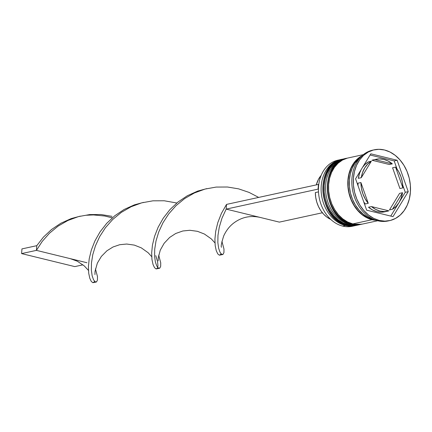 <?xml version="1.0" encoding="UTF-8"?>
<svg xmlns="http://www.w3.org/2000/svg" width="432" height="432" viewBox="0 0 432 432"><rect width="100%" height="100%" fill="white"/><g stroke="black" fill="none" stroke-linecap="round" stroke-linejoin="round"><path stroke-width="0.65" d="M357.512 225.131L357.07 225.234A33.82 26.32 -102.3 0 1 347.468 225.067L347.171 225.131A1.447 0.853 103.7 0 1 346.918 225.126A1.447 0.853 -76.3 0 0 347.171 225.131A33.82 26.32 77.7 0 0 356.778 225.299A33.82 26.32 77.7 0 0 356.924 225.266M347.468 225.067A33.82 26.32 -102.3 0 1 323.293 191.722A33.82 26.32 -102.3 0 1 342.7 159.138L342.403 159.203A33.82 26.32 77.7 0 0 322.996 191.786A33.82 26.32 77.7 0 0 347.171 225.131L347.468 225.067A33.82 26.32 77.7 0 1 323.492 193.801A33.82 26.32 77.7 0 1 339.568 160.083M346.394 224.3A1.447 0.853 -76.3 0 0 346.556 224.824M347.171 225.131A33.82 26.32 -102.3 0 1 323.195 193.865A33.82 26.32 -102.3 0 1 339.271 160.148M361.962 224.165L361.519 224.267A33.82 26.32 -102.3 0 1 351.918 224.1L351.621 224.165A1.447 0.853 103.7 0 1 351.367 224.159A1.447 0.853 -76.3 0 0 351.621 224.165A33.82 26.32 77.7 0 0 361.222 224.332A33.82 26.32 77.7 0 0 361.373 224.3M351.918 224.1A33.82 26.32 -102.3 0 1 327.737 190.755A33.82 26.32 -102.3 0 1 347.144 158.171A33.82 26.32 -102.3 0 1 347.593 158.08L346.847 158.231A33.82 26.32 77.7 0 0 327.44 190.82A33.82 26.32 77.7 0 0 351.621 224.165L351.918 224.1A33.82 26.32 77.7 0 1 327.937 192.834A33.82 26.32 77.7 0 1 344.018 159.116M350.843 223.333A1.447 0.853 -76.3 0 0 351 223.857M351.621 224.165A33.82 26.32 -102.3 0 1 327.645 192.899A33.82 26.32 -102.3 0 1 343.721 159.181M353.651 225.931A33.82 26.32 -102.3 0 1 342.727 226.098A33.82 26.32 77.7 0 0 352.328 226.265L354.996 225.682A33.82 26.32 -102.3 0 1 345.395 225.515A33.82 26.32 77.7 0 0 355.876 225.472A33.82 26.32 -102.3 0 1 354.996 225.682M341.507 159.413A33.82 26.32 77.7 0 0 321.176 191.597A33.82 26.32 77.7 0 0 345.395 225.515L345.821 224.829L345.395 225.515L342.727 226.098L345.395 225.515A33.82 26.32 -102.3 0 1 321.214 192.17A33.82 26.32 -102.3 0 1 340.621 159.586L337.954 160.169A33.82 26.32 77.7 0 0 318.546 192.753A33.82 26.32 77.7 0 0 342.727 226.098A33.82 26.32 -102.3 0 1 318.492 191.884A33.82 26.32 -102.3 0 1 339.298 159.921M345.956 158.447A33.82 26.32 77.7 0 0 325.625 190.631A33.82 26.32 77.7 0 0 349.844 224.548A33.82 26.32 -102.3 0 1 325.663 191.203A33.82 26.32 -102.3 0 1 345.071 158.62L343.586 158.944A33.82 26.32 77.7 0 0 324.178 191.527A33.82 26.32 77.7 0 0 348.359 224.872L349.844 224.548L350.271 223.862L349.844 224.548A33.82 26.32 77.7 0 0 360.32 224.505A33.82 26.32 -102.3 0 1 359.446 224.716A33.82 26.32 -102.3 0 1 349.844 224.548L348.359 224.872A33.82 26.32 77.7 0 0 357.961 225.04L359.446 224.716M388.859 220.779A36.239 28.199 -102.3 0 1 377.833 220.774A36.239 28.199 77.7 0 0 388.125 220.952L389.605 220.633A36.239 28.199 -102.3 0 1 379.318 220.45L377.833 220.774L379.318 220.45L384.928 221.135L390.42 220.439L395.582 218.387L400.226 215.06L404.163 210.589L407.241 205.146L409.347 198.931L410.4 192.191L410.357 185.188L409.223 178.178L407.036 171.445L403.882 165.24L399.886 159.802L395.199 155.342L389.999 152.026L384.491 149.99A36.239 28.199 -102.3 0 1 410.4 185.717A36.239 28.199 -102.3 0 1 389.605 220.633M363.339 154.645L348.035 157.977A33.82 26.32 77.7 0 0 328.628 190.561A33.82 26.32 77.7 0 0 352.809 223.906L372.076 219.715L376.24 220.325A33.82 26.32 -102.3 0 1 372.076 219.715L352.809 223.906A33.82 26.32 77.7 0 0 362.41 224.073L377.714 220.747M373.675 219.364L373.561 219.391A33.82 26.32 77.7 0 0 373.95 219.483L373.675 219.364M361.816 156.098L357.518 159.181L353.867 163.323L351.016 168.372L349.061 174.128L348.084 180.371L348.127 186.867L349.18 193.358L351.205 199.6L354.127 205.351L357.831 210.389L362.173 214.52L366.989 217.593L372.098 219.478A33.577 26.131 -102.3 0 1 348.948 192.343A33.577 26.131 -102.3 0 1 358.808 158.09M376.256 159.257L373.291 159.899A26.573 20.682 77.7 0 0 371.957 160.25L374.922 159.602A26.573 20.682 -102.3 0 1 376.256 159.257A26.573 20.682 -102.3 0 1 383.8 159.386A26.573 20.682 -102.3 0 1 392.337 163.863L389.372 164.511L371.957 160.25L373.399 159.878M318.492 191.884L315.349 192.564A26.093 20.304 77.7 0 0 330.766 219.424L326.803 217.053L323.568 214.142L320.755 210.584L318.46 206.501L316.759 202.036L315.711 197.338L315.349 192.564L318.492 191.884M399.568 193.379L402.532 192.731A26.573 20.682 -102.3 0 1 392.456 209.245L389.491 209.893L399.568 193.379L402.532 192.731L392.456 209.245L396.079 206.393L399.055 202.565L401.236 197.942L402.532 192.731L392.456 209.245L389.491 209.893L399.568 193.379M387.553 211.189A26.573 20.682 -102.3 0 0 388.886 210.838L371.477 206.577L375.597 209.374L380.009 211.059L384.507 211.55L388.886 210.838L371.477 206.577L368.507 207.225A26.573 20.682 77.7 0 0 384.588 211.831L387.553 211.189A26.573 20.682 -102.3 0 1 371.477 206.577L368.507 207.225L372.632 210.017L377.044 211.702L381.542 212.198L384.685 211.81M363.771 201.971A26.573 20.682 77.7 0 0 365.294 203.969L368.258 203.326A26.573 20.682 -102.3 0 1 360.92 182.552L357.955 183.2A26.573 20.682 77.7 0 0 358.069 185.825L357.955 183.2L360.92 182.552L361.422 188.201L362.858 193.709L365.175 198.833L368.258 203.326L360.92 182.552L368.258 203.326L365.294 203.969L363.771 201.976M358.312 178.351L361.276 177.709A26.573 20.682 -102.3 0 1 371.353 161.195L368.388 161.843A26.573 20.682 77.7 0 0 362.551 167.357L364.765 164.695L368.388 161.843L371.353 161.195L367.729 164.052L364.754 167.875L362.572 172.498L361.276 177.709L371.353 161.195L361.276 177.709L358.312 178.351L359.608 173.146L361.093 169.749A26.573 20.682 77.7 0 0 358.312 178.351M374.922 159.602L392.337 163.863L388.211 161.071L383.8 159.386L379.301 158.89L374.922 159.602L392.337 163.863L389.372 164.511L371.957 160.25L374.922 159.602M384.491 149.99L378.88 149.31L373.388 150.007L368.226 152.053L363.582 155.38L359.651 159.851L356.567 165.299L354.461 171.509L353.408 178.249L353.452 185.258L354.586 192.262L356.773 198.995L359.926 205.2L363.922 210.638L368.609 215.104L373.81 218.414L379.318 220.45A36.239 28.199 -102.3 0 1 353.408 184.723A36.239 28.199 -102.3 0 1 374.204 149.812A36.239 28.199 -102.3 0 1 384.491 149.99M408.229 191.662L392.996 216.626L366.671 210.184L355.579 178.783L370.813 153.819L397.138 160.256L408.229 191.662L392.996 216.626L366.671 210.184L355.579 178.783L370.813 153.819L397.138 160.256L394.173 160.904L370.084 155.007L394.173 160.904L397.138 160.256L408.229 191.662L405.265 192.305L408.229 191.662M374.204 149.812L372.724 150.136A36.239 28.199 77.7 0 0 351.929 185.047A36.239 28.199 77.7 0 0 377.833 220.774A36.239 28.199 -102.3 0 1 351.896 184.561A36.239 28.199 -102.3 0 1 373.464 149.985M360.439 157.356A33.82 26.32 77.7 0 0 350.201 191.862A33.82 26.32 77.7 0 0 373.561 219.391L368.42 217.49L363.566 214.396L359.192 210.233L355.46 205.162L352.517 199.368L350.482 193.082L349.418 186.543L349.38 180.004L350.363 173.713L352.328 167.918L355.201 162.832L360.439 157.356M372.076 219.715L366.935 217.814L362.086 214.72L357.707 210.557L353.981 205.481L351.038 199.692L348.997 193.406L347.938 186.867L347.895 180.328L348.878 174.037L350.843 168.237L353.722 163.156L357.394 158.981L362.173 155.639A33.82 26.32 -102.3 0 0 348.289 189.837A33.82 26.32 -102.3 0 0 372.076 219.715M372.098 219.478L375.343 220.023M347.274 158.155L342.452 160.067L338.121 163.172L334.449 167.346L331.576 172.427L329.605 178.227L328.628 184.518L328.666 191.057L329.724 197.597L331.765 203.882L334.708 209.671L338.44 214.747L342.814 218.911L347.663 222.005L352.809 223.906L358.042 224.543L362.47 224.062M342.83 159.122L338.008 161.039L333.677 164.138L330.005 168.313L327.127 173.394L325.161 179.194L324.178 185.485L324.216 192.024L325.28 198.563L327.321 204.849L330.259 210.638L333.99 215.714L338.364 219.877L343.219 222.971L348.359 224.872L353.597 225.509L358.02 225.029M390.76 216.076L398.293 203.731L390.76 216.076M399.751 201.339L405.265 192.305L402.775 185.263L405.265 192.305L399.751 201.339M397.073 169.112L394.173 160.904L397.073 169.112M399.924 188.536L392.585 167.762L395.55 167.119A26.573 20.682 -102.3 0 1 402.889 187.888L399.924 188.536L392.585 167.762L395.55 167.119L402.889 187.888L402.392 182.239L400.95 176.731L398.633 171.612L395.55 167.119L402.889 187.888L399.924 188.536M321.181 175.349A26.093 20.304 77.7 0 0 316.305 184.885L318.416 179.41L321.181 175.349M318.438 189.211L318.076 189.124L318.422 184.426L226.514 204.412L318.422 184.426L318.076 189.124L318.438 189.211M260.123 217.415L279.358 222.124L322.369 212.771L279.358 222.124L226.168 209.11L318.076 189.124L226.168 209.11L226.514 204.412L226.168 209.11L221.956 218.268L219.267 227.2L217.966 235.44L217.847 242.579L218.635 248.265L220.007 252.218L221.594 254.281L223.025 254.383L223.933 252.596L223.981 249.075L221.929 241.391L223.981 249.075L223.933 252.596L223.025 254.383L222.529 254.572L221.594 254.281L220.007 252.218L218.635 248.265L217.847 242.579L217.966 235.44L219.267 227.2L221.956 218.268L226.168 209.11L260.123 217.415C250.22 215.206 241.261 217.204 233.237 223.42C229.273 226.562 226.109 230.71 223.738 235.861C221.53 242.8 220.774 246.602 221.481 247.271L221.438 247.077M220.952 253.681L220.612 254.497L219.353 255.182L217.782 253.924L216.275 250.727L215.206 245.727L214.915 239.15L215.703 231.309L217.804 222.61L221.384 213.484L226.514 204.412L221.384 213.484L217.804 222.61L215.703 231.309L214.915 239.15L215.206 245.727L216.275 250.727L217.782 253.924L219.353 255.182L222.529 254.572M94.457 281.189L94.111 282.01L92.853 282.69L91.287 281.432L89.78 278.24L88.711 273.235L88.42 266.657L89.208 258.817L91.309 250.117L94.889 240.997L100.019 231.919L106.682 223.366L114.777 215.757L124.119 209.477L134.444 204.838L143.554 202.37L134.444 204.838L124.119 209.477L114.777 215.757L106.682 223.366L100.019 231.919L94.889 240.997L91.309 250.117L89.208 258.817L88.42 266.657L88.711 273.235L89.78 278.24L91.287 281.432L92.853 282.69L96.034 282.085L95.099 281.788L93.512 279.725L92.14 275.773L91.352 270.092L91.465 262.953L92.767 254.707L95.461 245.776L99.673 236.617L105.44 227.702L112.709 219.483L121.343 212.377L131.117 206.739L141.755 202.835L152.917 200.826L164.236 200.772L176.812 202.997L164.236 200.772L152.917 200.826L141.755 202.835L131.117 206.739L121.343 212.377L112.709 219.483L105.44 227.702L99.673 236.617L95.461 245.776L92.767 254.707L91.465 262.953L91.352 270.092L92.14 275.773L93.512 279.725L95.099 281.788L96.53 281.896L97.438 280.103L97.481 276.583L95.434 268.898L97.481 276.583L97.438 280.103L96.53 281.896L96.034 282.085M86.94 262.732L36.423 250.371L21.6 253.595L74.79 266.609L82.966 264.832L74.79 266.609L21.6 253.595L36.423 250.371L36.769 245.678L21.946 248.902L36.769 245.678L43.432 237.119L51.532 229.511L60.869 223.231L71.194 218.592L80.303 216.13L71.194 218.592L60.869 223.231L51.532 229.511L43.432 237.119L36.769 245.678L36.423 250.371L42.19 241.456L49.459 233.237L58.093 226.13L67.873 220.493L78.505 216.589L89.667 214.58L100.985 214.526L112.088 216.362L100.985 214.526L89.667 214.58L78.505 216.589L67.873 220.493L58.093 226.13L49.459 233.237L42.19 241.456L36.423 250.371L70.378 258.682L77.312 261.23L84.213 265.869L88.463 270.416M155.752 255.625L157.561 261.565L157.955 265.729L157.361 268.256L156.103 268.936L154.532 267.678L153.031 264.481L151.961 259.481L151.664 252.904L152.453 245.063L154.559 236.363L158.134 227.237L163.264 218.165L169.933 209.606L178.027 202.003L187.369 195.723L197.689 191.084L206.804 188.617L197.689 191.084L187.369 195.723L178.027 202.003L169.933 209.606L163.264 218.165L158.134 227.237L154.559 236.363L152.453 245.063L151.664 252.904L151.961 259.481L153.031 264.481L154.532 267.678L156.103 268.936L159.284 268.326L158.35 268.034L156.762 265.972L155.39 262.019L154.597 256.338L154.715 249.194L156.017 240.953L158.711 232.022L162.918 222.863L168.685 213.948L175.959 205.729L184.588 198.623L194.368 192.985L200.885 190.345L205.006 189.081L216.167 187.072L227.486 187.013L238.583 188.854L249.107 192.418L258.682 197.419L249.107 192.418L238.583 188.854L227.486 187.013L216.167 187.072L205.006 189.081L194.368 192.985L184.588 198.623L175.959 205.729L168.685 213.948L162.918 222.863L158.711 232.022L156.017 240.953L154.715 249.194L154.597 256.338L155.39 262.019L156.762 265.972L158.35 268.034L159.775 268.142L160.682 266.35L160.731 262.829L158.679 255.145L160.731 262.829L160.682 266.35L159.775 268.142L159.284 268.326M112.298 217.841L104.717 216.011L93.479 214.936L86.405 215.239M21.6 253.595L21.946 248.902L21.6 253.595M357.07 225.234L346.934 225.131C318.109 220.061 313.978 163.436 342.403 159.203M361.519 224.267L351.378 224.159C322.558 219.094 318.427 162.47 346.847 158.231M94.943 274.59L95.029 271.377L97.357 263.12L101.342 256.446L106.925 250.781L113.044 246.974L119.702 244.712L126.711 244.031L134.347 245.111L141.291 247.855L148.133 252.72L151.708 256.662M158.193 260.836L158.247 257.872L160.299 250.079L164.155 243.275L169.663 237.438L175.705 233.501L182.817 230.99L189.815 230.278L197.456 231.32L204.395 234.025L211.253 238.847L214.958 242.908"/></g></svg>
